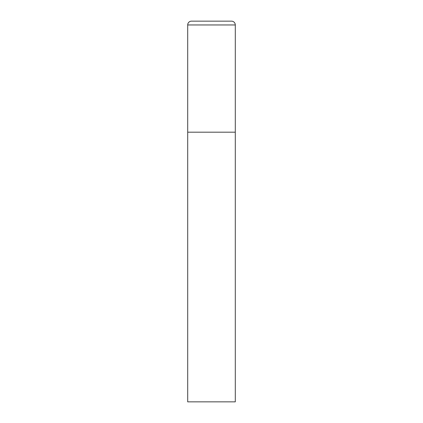 <?xml version="1.0" encoding="UTF-8"?>
<svg xmlns="http://www.w3.org/2000/svg" width="423" height="423" viewBox="0 0 423 423"><rect width="100%" height="100%" fill="white"/><g stroke="black" fill="none" stroke-linecap="round" stroke-linejoin="round"><path stroke-width="0.32" stroke-dasharray="2.12 1.59" d="M235.294 132.188L187.706 132.188L235.294 132.188M187.706 401.85L235.294 401.85M235.294 24.957L187.706 24.957"/><path stroke-width="0.63" d="M191.513 21.15A3.807 3.807 0 0 0 187.706 24.957L187.706 401.85L235.294 401.85L235.294 132.188L187.706 132.188L235.294 132.188L235.294 24.957A3.807 3.807 0 0 0 231.487 21.15L191.513 21.15L231.487 21.15M187.706 24.957L235.294 24.957"/></g></svg>
